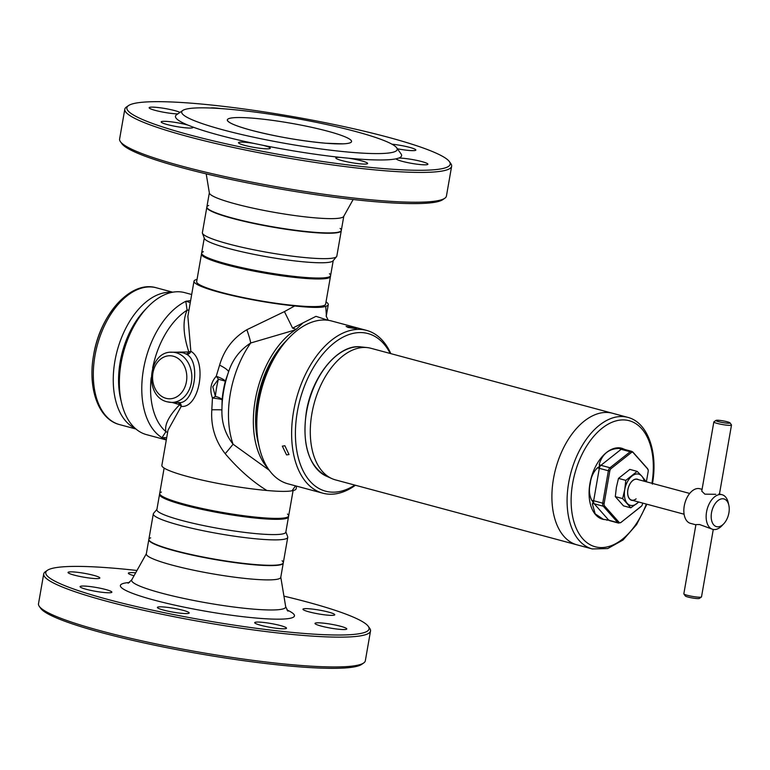 <?xml version="1.0" encoding="UTF-8"?>
<svg xmlns="http://www.w3.org/2000/svg" width="770" height="770" viewBox="0 0 770 770"><rect width="100%" height="100%" fill="white"/><g stroke="black" fill="none" stroke-linecap="round" stroke-linejoin="round"><path stroke-width="1.16" d="M343.786 216.274L341.264 230.702A68.232 8.249 -170.1 0 1 339.454 232.155A68.232 8.249 -170.1 0 1 232.694 218.459A68.232 8.249 -170.1 0 1 208.035 209.219A68.232 8.249 -170.1 0 1 206.822 207.236L209.344 192.808M263.167 145.328A16.141 1.954 -170.1 0 1 264.177 145.597A16.141 1.954 -170.1 0 1 270.299 148.254A16.141 1.954 -170.1 0 1 261.232 148.437A16.141 1.954 -170.1 0 1 244.619 145.357A16.141 1.954 -170.1 0 1 238.498 142.7A16.141 1.954 -170.1 0 1 253.696 143.384L263.167 145.328A114.769 13.87 9.9 0 0 339.974 157.359L348.521 158.216A114.769 13.87 9.9 0 0 396.117 158.812L398.735 158.081A114.769 13.87 9.9 0 0 401.045 153.904L396.685 147.802A109.388 13.215 9.9 0 0 355.73 131.535A109.388 13.215 9.9 0 0 182.76 110.466A109.388 13.215 9.9 0 0 223.165 129.899A109.388 13.215 9.9 0 0 341.562 151.421A109.388 13.215 9.9 0 0 396.685 147.802M348.521 158.216A16.141 1.954 -170.1 0 1 361.486 160.824A16.141 1.954 -170.1 0 1 367.608 163.481A16.141 1.954 -170.1 0 1 358.541 163.673A16.141 1.954 -170.1 0 1 341.928 160.584A16.141 1.954 -170.1 0 1 335.807 157.937A16.141 1.954 -170.1 0 1 339.974 157.359M398.735 158.081A16.141 1.954 -170.1 0 1 421.787 161.575A16.141 1.954 -170.1 0 1 427.908 164.222A16.141 1.954 -170.1 0 1 418.832 164.414A16.141 1.954 -170.1 0 1 402.229 161.334A16.141 1.954 -170.1 0 1 396.117 158.812M391.94 144.183A16.141 1.954 -170.1 0 1 409.756 147.397A16.141 1.954 -170.1 0 1 415.867 150.044A16.141 1.954 -170.1 0 1 397.387 148.783M177.822 113.883A16.141 1.954 -170.1 0 1 155.27 110.389A16.141 1.954 -170.1 0 1 149.149 107.733A16.141 1.954 -170.1 0 1 158.225 107.54A16.141 1.954 -170.1 0 1 174.828 110.63A16.141 1.954 -170.1 0 1 179.978 112.391M187.822 125.067L192.664 126.963A16.141 1.954 -170.1 0 1 192.981 127.454A16.141 1.954 -170.1 0 1 183.915 127.647A16.141 1.954 -170.1 0 1 167.302 124.567A16.141 1.954 -170.1 0 1 161.18 121.91A16.141 1.954 -170.1 0 1 170.257 121.718A16.141 1.954 -170.1 0 1 186.86 124.807A16.141 1.954 -170.1 0 1 187.822 125.067A114.769 13.87 9.9 0 1 176.6 114.73L182.76 110.466M387.955 137.204A164.087 19.828 9.9 0 0 128.503 105.596A164.087 19.828 9.9 0 0 189.102 134.75A164.087 19.828 9.9 0 0 366.703 167.032A164.087 19.828 9.9 0 0 449.391 161.604A164.087 19.828 9.9 0 0 387.955 137.204M128.503 105.596L126.444 107.02A165.877 20.039 9.9 0 0 124.807 109.215A165.877 20.039 9.9 0 0 187.707 136.492A165.877 20.039 9.9 0 0 358.387 168.168A165.877 20.039 9.9 0 0 451.634 166.253A165.877 20.039 9.9 0 0 450.835 163.635L449.391 161.604M124.807 109.215L119.61 139.024A165.877 20.039 9.9 0 0 120.399 141.642A165.877 20.039 9.9 0 0 182.5 166.301A165.877 20.039 9.9 0 0 444.8 198.256A165.877 20.039 9.9 0 0 446.427 196.061L451.634 166.253M120.399 141.642L121.852 143.672A164.087 19.828 9.9 0 0 183.289 168.072A164.087 19.828 9.9 0 0 442.74 199.68L444.8 198.256M206.206 173.866L209.373 192.991A68.232 8.249 9.9 0 0 235.245 203.858A68.232 8.249 9.9 0 0 304.16 216.745A68.232 8.249 9.9 0 0 343.69 216.437L353.151 199.517M192.664 126.963A114.769 13.87 9.9 0 0 218.978 135.116A114.769 13.87 9.9 0 0 253.696 143.384M210.374 108.012A16.141 1.954 -170.1 0 1 220.865 108.58M150.679 537.845A68.232 8.249 9.9 0 0 148.87 539.298A68.232 8.249 9.9 0 0 174.742 550.521A68.232 8.249 9.9 0 0 244.956 563.544A68.232 8.249 9.9 0 0 283.312 562.764A68.232 8.249 9.9 0 0 282.099 560.781M309.088 611.88A16.141 1.954 9.9 0 0 325.691 614.961A16.141 1.954 9.9 0 0 334.767 614.768A16.141 1.954 9.9 0 0 328.646 612.121A16.141 1.954 9.9 0 0 312.043 609.041A16.141 1.954 9.9 0 0 302.966 609.224A16.141 1.954 9.9 0 0 309.088 611.88M321.119 626.058A16.141 1.954 9.9 0 0 337.722 629.138A16.141 1.954 9.9 0 0 346.798 628.946A16.141 1.954 9.9 0 0 340.677 626.299A16.141 1.954 9.9 0 0 324.074 623.219A16.141 1.954 9.9 0 0 314.997 623.402A16.141 1.954 9.9 0 0 321.119 626.058M260.828 625.307A16.141 1.954 9.9 0 0 277.431 628.387A16.141 1.954 9.9 0 0 286.498 628.204A16.141 1.954 9.9 0 0 280.386 625.548A16.141 1.954 9.9 0 0 263.773 622.468A16.141 1.954 9.9 0 0 254.706 622.66A16.141 1.954 9.9 0 0 260.828 625.307M163.519 610.081A16.141 1.954 9.9 0 0 180.122 613.161A16.141 1.954 9.9 0 0 189.199 612.978A16.141 1.954 9.9 0 0 183.077 610.321A16.141 1.954 9.9 0 0 166.464 607.241A16.141 1.954 9.9 0 0 157.398 607.424A16.141 1.954 9.9 0 0 163.519 610.081M86.202 589.291A16.141 1.954 9.9 0 0 102.805 592.371A16.141 1.954 9.9 0 0 111.881 592.178A16.141 1.954 9.9 0 0 105.76 589.531A16.141 1.954 9.9 0 0 89.147 586.442A16.141 1.954 9.9 0 0 80.08 586.634A16.141 1.954 9.9 0 0 86.202 589.291M74.161 575.103A16.141 1.954 9.9 0 0 90.773 578.193A16.141 1.954 9.9 0 0 99.84 578A16.141 1.954 9.9 0 0 93.719 575.354A16.141 1.954 9.9 0 0 77.116 572.264A16.141 1.954 9.9 0 0 68.039 572.457A16.141 1.954 9.9 0 0 74.161 575.103M283.928 596.134A164.087 19.828 -170.1 0 1 306.845 601.928A164.087 19.828 -170.1 0 1 368.281 626.328L369.735 628.359A165.877 20.039 -170.1 0 1 370.524 630.976L365.327 660.785A165.877 20.039 -170.1 0 1 363.69 662.98L361.631 664.404A164.087 19.828 -170.1 0 1 102.179 632.796A164.087 19.828 -170.1 0 1 40.743 608.396L39.299 606.365A165.877 20.039 -170.1 0 1 38.5 603.747L43.707 573.939A165.877 20.039 -170.1 0 1 45.334 571.744L47.394 570.32A164.087 19.828 -170.1 0 1 136.983 570.483M363.69 662.98A165.877 20.039 -170.1 0 1 101.399 631.025A165.877 20.039 -170.1 0 1 39.299 606.365M370.524 630.976A165.877 20.039 -170.1 0 1 277.277 632.892A165.877 20.039 -170.1 0 1 106.597 601.216A165.877 20.039 -170.1 0 1 43.707 573.939M368.281 626.328A164.087 19.828 -170.1 0 1 285.603 631.756A164.087 19.828 -170.1 0 1 107.993 599.474A164.087 19.828 -170.1 0 1 47.394 570.32M283.312 562.764L280.761 577.356A68.232 8.249 -170.1 0 1 242.406 578.145A68.232 8.249 -170.1 0 1 172.191 565.122A68.232 8.249 -170.1 0 1 146.319 553.899L148.87 539.298M135.674 572.832A16.141 1.954 9.9 0 0 128.34 573.198A16.141 1.954 9.9 0 0 134.047 575.739M159.698 493.454L156.868 509.653A65.46 7.912 9.9 0 0 181.681 520.424A65.46 7.912 9.9 0 0 249.037 532.917A65.46 7.912 9.9 0 0 285.824 532.166L288.654 515.958A65.46 7.912 -170.1 0 1 251.857 516.718A65.46 7.912 -170.1 0 1 184.511 504.215A65.46 7.912 -170.1 0 1 159.698 493.454A65.46 7.912 -170.1 0 1 161.43 492.059M156.916 509.384L153.567 513.34A68.232 8.249 9.9 0 0 153.307 513.888A68.232 8.249 9.9 0 0 179.179 525.111A68.232 8.249 9.9 0 0 249.384 538.134A68.232 8.249 9.9 0 0 287.749 537.354A68.232 8.249 9.9 0 0 287.682 536.748L285.872 531.887M153.307 513.888L148.812 539.616A68.232 8.249 9.9 0 0 150.025 541.589A68.232 8.249 9.9 0 0 174.684 550.829A68.232 8.249 9.9 0 0 281.445 564.525A68.232 8.249 9.9 0 0 283.254 563.072L287.749 537.354M287.499 514.062A65.46 7.912 -170.1 0 1 288.654 515.958M340.109 228.411A68.232 8.249 -170.1 0 1 341.322 230.384L336.827 256.112A68.232 8.249 -170.1 0 1 336.567 256.66L333.015 260.866A65.46 7.912 -170.1 0 1 294.409 260.857A65.46 7.912 -170.1 0 1 229.123 248.604A65.46 7.912 -170.1 0 1 204.368 238.411L202.452 233.252A68.232 8.249 -170.1 0 1 202.385 232.646L206.88 206.928A68.232 8.249 -170.1 0 1 208.689 205.475M204.262 238.113L201.48 254.042A65.46 7.912 9.9 0 0 202.645 255.938A65.46 7.912 9.9 0 0 226.293 264.803A65.46 7.912 9.9 0 0 328.703 277.941A65.46 7.912 9.9 0 0 330.436 276.546L333.217 260.616M336.567 256.66A68.232 8.249 -170.1 0 1 296.315 256.651A68.232 8.249 -170.1 0 1 228.267 243.869A68.232 8.249 -170.1 0 1 202.452 233.252M341.322 230.384A68.232 8.249 -170.1 0 1 302.957 231.173A68.232 8.249 -170.1 0 1 232.752 218.151A68.232 8.249 -170.1 0 1 206.88 206.928M689.699 493.445L637.233 479.335A10.761 6.391 105.1 0 0 632.767 480.567A10.761 6.391 105.1 0 0 627.685 491.597A10.761 6.391 105.1 0 0 631.641 500.115A10.761 6.391 105.1 0 0 636.107 498.873M638.446 479.652A10.944 6.497 105.1 0 0 632.825 480.442A10.944 6.497 105.1 0 0 627.627 492.588A10.944 6.497 105.1 0 0 632.853 500.442M630.813 507.825L623.498 505.861L615.307 496.621L622.632 498.594L630.813 507.825L638.773 502.03M615.307 496.621L616.375 487.372L618.483 478.401L625.808 480.374L624.74 489.624L622.632 498.594M618.483 478.401L629.86 469.411L637.175 471.375L625.808 480.374M645.308 481.5L645.366 480.615L641.795 476.139L637.175 471.375M644.211 481.212A16.141 9.587 105.1 0 0 641.795 476.139A16.141 9.587 105.1 0 0 632.016 476.014A16.141 9.587 105.1 0 0 624.74 489.624A16.141 9.587 105.1 0 0 627.242 503.349A16.141 9.587 105.1 0 0 637.021 503.474A16.141 9.587 105.1 0 0 638.619 501.992M203.376 251.713A65.46 7.912 9.9 0 0 201.644 253.099A65.46 7.912 9.9 0 0 226.457 263.86A65.46 7.912 9.9 0 0 316.98 278.028A65.46 7.912 9.9 0 0 330.609 275.602A65.46 7.912 9.9 0 0 329.445 273.716M293.091 490.577L288.49 516.901A65.46 7.912 -170.1 0 1 286.758 518.287A65.46 7.912 -170.1 0 1 184.348 505.159A65.46 7.912 -170.1 0 1 160.689 496.284A65.46 7.912 -170.1 0 1 159.525 494.398L164.126 468.073M286.094 340.956A76.22 45.257 105.1 0 0 257.411 400.169A76.22 45.257 105.1 0 0 258.47 443.684M166.301 439.959L146.55 434.646A73.525 43.659 -74.9 0 1 121.641 403.182L120.678 399.158A68.145 40.464 -74.9 0 1 120.168 362.006A68.145 40.464 -74.9 0 1 144.567 310.358L147.407 307.365A73.525 43.659 -74.9 0 1 184.742 292.639L191.682 294.506M121.641 403.182A73.525 43.659 -74.9 0 1 121.092 363.094A73.525 43.659 -74.9 0 1 147.407 307.365M166.378 439.516L162.008 437.668A73.525 43.659 -74.9 0 1 143.518 369.119A73.525 43.659 -74.9 0 1 185.801 301.33L190.633 300.56M295.536 485.86L292.013 490.788C287.335 491.674 278.942 491.568 266.844 490.48C252.368 481.539 238.479 469.286 225.196 453.703C215.177 440.835 210.72 426.195 211.817 409.794L212.443 398.042C209.44 389.755 210.71 382.498 216.245 376.251A17.931 3.022 -164.3 0 1 218.959 377.319A17.931 3.022 -164.3 0 1 225.35 381.179A72.63 43.13 105.1 0 0 222.106 399.736L221.924 409.938C221.539 422.711 225.254 434.136 233.06 444.203L269.269 470.268M212.443 398.042A17.931 2.916 157 0 0 215.408 396.425A17.931 4.014 -174.7 0 1 215.533 396.454A17.931 4.014 -174.7 0 1 222.106 399.736A17.931 1.28 -175.9 0 0 215.282 398.379A17.931 1.28 -175.9 0 0 212.443 398.042M212.78 386.8L215.408 396.425A67.375 40.011 -74.9 0 1 216.562 387.811A67.375 40.011 -74.9 0 1 218.41 379.206L212.78 386.8M167.581 401.853A25.102 19.972 90.7 0 0 171.556 402.412L167.263 401.815C143.595 396.762 147.879 350.745 172.172 352.198A25.102 19.972 90.7 0 1 176.147 352.756A25.102 19.972 90.7 0 1 191.701 380.062A25.102 19.972 90.7 0 1 171.556 402.412L178.197 402.489C194.001 405.453 201.615 362.189 186.609 354.248L183.26 352.843L178.987 352.285M162.008 437.668L165.916 431.643C164.356 424.78 168.938 415.781 179.67 404.654L171.941 402.412M292.013 490.788A68.145 8.229 9.9 0 0 296.132 488.786L296.594 486.139M326.008 301.927A68.145 8.229 -170.1 0 1 328.27 304.65A68.145 8.229 -170.1 0 1 325.72 306.316L326.374 315.479L328.27 304.65M328.126 320.291L315.989 316.335L292.6 328.136L284.419 311.609L294.679 305.94C311.292 307.759 321.639 307.885 325.72 306.316M328.261 320.31L326.201 316.133L326.576 312.129M225.196 453.703A17.931 0.645 131 0 0 233.06 444.203A79.801 47.384 105.1 0 1 230.355 393.451A79.801 47.384 105.1 0 1 250.731 342.987C239.999 349.898 232.617 359.494 228.584 371.785L225.35 381.179L218.41 379.206A17.931 6.401 -135.1 0 0 216.245 376.251L219.604 365.144C224.157 349.609 233.223 337.809 246.823 329.743A17.931 2.849 -110 0 1 250.731 342.987L295.295 329.897A79.801 47.384 -74.9 0 0 255.746 397.368A79.801 47.384 -74.9 0 0 268.037 468.497M292.6 328.136L296.152 329.319L302.35 323.525M246.823 329.743L284.419 311.609M296.152 329.319L295.295 329.897M294.679 305.94A68.145 8.229 -170.1 0 1 226.938 294.246A68.145 8.229 -170.1 0 1 194.001 281.214A68.145 8.229 -170.1 0 1 197.043 279.423M187.87 316.345L190.845 351.264C207.775 361.053 199.411 408.572 181.22 406.396L168.004 430.189L161.864 465.35A68.145 8.229 9.9 0 0 197.014 478.911A68.145 8.229 9.9 0 0 266.844 490.48M186.33 301.108A4.659 1.271 -162.7 0 0 190.277 302.562M170.353 352.275L188.862 351.977C183.087 334.584 182.509 320.657 187.11 310.166A4.659 3.956 -147.8 0 0 189.006 309.858M152.643 368.07A68.097 40.435 105.1 0 1 187.11 310.166L185.801 301.33M151.161 377.733A68.097 40.435 105.1 0 0 165.916 431.643A4.659 4.389 153.3 0 1 167.562 432.74M162.451 437.918A4.659 2.3 -178.3 0 1 166.686 437.735M186.109 353.921A3.59 2.194 -63.4 0 0 188.862 351.977L190.845 351.264A3.59 2.974 -50.8 0 1 186.609 354.248M178.284 402.489A3.59 3.119 -87.9 0 1 181.22 406.396L179.67 404.654A3.59 2.329 -85.6 0 0 177.928 402.489M211.817 409.794A17.931 0.501 178.5 0 1 221.924 409.938A74.546 44.265 -74.9 0 1 223.685 390.842A74.546 44.265 -74.9 0 1 228.584 371.785A17.931 3.725 -158.5 0 0 219.604 365.144M553.514 478.555A68.145 40.464 -74.9 0 1 612.506 413.259A68.145 40.464 105.1 0 0 553.514 478.555A68.145 40.464 105.1 0 0 577.105 544.871A68.145 40.464 -74.9 0 1 553.514 478.555M592.294 548.952A68.145 40.464 105.1 0 1 568.703 482.636A68.145 40.464 105.1 0 1 627.694 417.34L370.89 348.271A68.145 40.464 105.1 0 0 367.213 347.588A68.145 40.464 105.1 0 0 311.898 413.567A68.145 40.464 105.1 0 0 331.966 478.642A68.145 40.464 105.1 0 0 335.499 479.893L592.294 548.952L607.684 548.577L623.007 540.03L636.569 524.611L646.906 504.215M625.259 449.622L621.775 448.246A36.768 21.829 105.1 0 0 589.945 483.473A36.768 21.829 105.1 0 0 602.679 519.25L609.388 520.241M622.728 448.506L619.417 448.419C609.051 448.573 602.313 453.905 599.195 464.406C599.878 465.889 599.262 467.053 597.337 467.891C593.218 472.222 590.869 477.448 590.292 483.57C588.781 489.374 589.243 494.956 591.687 500.288C593.169 501.799 593.381 502.974 592.322 503.792L595.181 513.85L603.632 519.5M646.386 481.789L648.176 471.529A2.984 1.771 105.1 0 0 648.225 470.316A2.984 1.771 105.1 0 0 647.714 468.997L633.152 452.587A2.984 1.771 105.1 0 0 631.352 452.558L611.139 468.545A2.984 1.771 105.1 0 0 609.792 471.057L604.142 503.455A2.984 1.771 105.1 0 0 604.604 505.996L619.157 522.407A2.984 1.771 105.1 0 0 620.966 522.426L641.179 506.439A2.984 1.771 105.1 0 0 641.718 505.871A2.984 1.771 105.1 0 0 642.517 503.926L642.671 503.079M730.008 422.855A7.171 0.866 9.9 0 0 727.323 421.787A7.171 0.866 9.9 0 0 715.975 420.401A7.171 0.866 9.9 0 0 718.622 421.681A7.171 0.866 9.9 0 0 726.389 423.086A7.171 0.866 9.9 0 0 730.008 422.855L731.462 424.886A8.971 1.088 -170.1 0 1 731.5 425.03A8.971 1.088 -170.1 0 1 726.457 425.136A8.971 1.088 -170.1 0 1 717.236 423.423A8.971 1.088 -170.1 0 1 713.838 421.941L701.759 491.144L704.887 494.167L715.754 494.292M711.519 512.685A14.351 8.518 105.1 0 0 714.252 525.4A14.351 8.518 105.1 0 0 723.771 523.773A14.351 8.518 105.1 0 0 728.901 512.897A14.351 8.518 105.1 0 0 728.795 505.072A14.351 8.518 105.1 0 0 720.027 499.335A14.351 8.518 105.1 0 0 711.519 512.685M728.795 505.072L728.16 502.396A17.931 10.645 105.1 0 0 722.077 494.725A17.931 10.645 105.1 0 0 706.562 511.906A17.931 10.645 105.1 0 0 712.77 529.356A17.931 10.645 105.1 0 0 721.875 525.766L723.771 523.773M712.77 529.356L699.584 524.534L695.916 524.611L683.837 593.805A8.971 1.088 9.9 0 0 683.885 593.949A8.971 1.088 9.9 0 0 687.235 595.277A8.971 1.088 9.9 0 0 701.422 597.01A8.971 1.088 9.9 0 0 701.509 596.885L713.27 529.471M702.067 489.345L699.786 488.729A17.931 10.645 105.1 0 0 684.26 505.909A17.931 10.645 105.1 0 0 690.469 523.359L695.878 524.813M701.422 597.01L699.362 598.425A7.171 0.866 -170.1 0 1 688.024 597.048A7.171 0.866 -170.1 0 1 685.338 595.98L683.885 593.949M713.838 421.941A8.971 1.088 -170.1 0 1 713.925 421.825L715.975 420.401M171.854 292.369A70.84 42.061 105.1 0 0 114.923 361.014A70.84 42.061 105.1 0 0 135.26 428.409M145.973 308.914A68.145 40.464 105.1 0 0 120.168 362.006A68.145 40.464 105.1 0 0 121.179 401.112M286.546 454.897L282.33 446.128L284.881 445.743L289.01 454.57L286.546 454.897M354.643 327.519C357.906 328.761 355.73 328.732 348.127 327.442L346.105 326.442L356.703 328.299M354.816 485.09A81.601 48.452 -74.9 0 1 297.345 411.748A81.601 48.452 -74.9 0 1 339.397 339.214A81.601 48.452 -74.9 0 1 390.217 353.469M355.442 485.254A84.286 50.05 -74.9 0 1 322.803 493.185A84.286 50.05 -74.9 0 1 293.62 411.161A84.286 50.05 -74.9 0 1 366.587 330.397A84.286 50.05 -74.9 0 1 390.833 353.632M322.803 493.185L287.97 483.82A84.286 50.05 -74.9 0 1 259.413 447.755L258.932 445.743A81.601 48.452 -74.9 0 1 258.325 401.257A81.601 48.452 -74.9 0 1 287.537 339.406L288.962 337.914A84.286 50.05 -74.9 0 1 331.755 321.032L366.587 330.397M259.413 447.755A84.286 50.05 -74.9 0 1 258.787 401.796A84.286 50.05 -74.9 0 1 288.962 337.914M350.928 142.392A63.034 7.613 9.9 0 0 351.543 141.555A63.034 7.613 9.9 0 0 327.645 131.189A63.034 7.613 9.9 0 0 240.471 117.541A63.034 7.613 9.9 0 0 251.251 130.245A63.034 7.613 9.9 0 0 338.425 143.894A63.034 7.613 9.9 0 0 327.645 131.189A63.034 7.613 9.9 0 0 262.782 119.157A63.034 7.613 9.9 0 0 227.352 119.879A63.034 7.613 9.9 0 0 227.651 120.871M280.79 577.192L285.68 606.673A78.184 9.442 -170.1 0 1 243.195 608.136A78.184 9.442 -170.1 0 1 161.276 593.044A78.184 9.442 -170.1 0 1 131.766 579.81L128.138 583.265M286.931 609.956A88.348 10.674 -170.1 0 1 261.069 618.454A88.348 10.674 -170.1 0 1 153.885 600.042A88.348 10.674 -170.1 0 1 129.485 582.476M330.609 275.602L325.623 304.169A65.46 7.912 -170.1 0 1 288.827 304.92A65.46 7.912 -170.1 0 1 221.471 292.427A65.46 7.912 -170.1 0 1 196.658 281.656L201.644 253.099M325.652 304.006A65.469 7.912 -170.1 0 1 289.51 305.016A65.469 7.912 -170.1 0 1 221.462 292.446A65.469 7.912 -170.1 0 1 196.687 281.493M173.365 356.231A21.521 17.123 -89.3 0 0 152.97 372.776A21.521 17.123 -89.3 0 0 166.022 398.321A21.521 17.123 -89.3 0 0 186.417 381.776A21.521 17.123 -89.3 0 0 173.365 356.231M361.092 346.923C338.723 343.536 312.1 375.471 306.354 411.883C301.878 444.473 308.539 465.889 326.336 476.139A67.192 39.905 -74.9 0 1 306.556 411.989A67.192 39.905 -74.9 0 1 361.092 346.923L367.213 347.588M651.94 483.281A65.277 38.76 105.1 0 0 623.074 419.91A65.277 38.76 105.1 0 0 572.668 483.262A65.277 38.76 105.1 0 0 594.989 546.71A65.277 38.76 105.1 0 0 646.348 504.071M591.687 500.288A4.485 0.539 9.9 0 1 593.67 500.731L602.727 503.176L608.377 470.768L599.32 468.333L593.67 500.731A3.59 2.127 105.1 0 0 594.228 503.782L608.781 520.202L617.838 522.638L603.285 506.227L594.228 503.782A4.485 3.359 -41.6 0 0 592.322 503.792M599.195 464.406A4.485 2.82 51.7 0 0 600.937 465.311L609.994 467.746L630.207 451.759L621.149 449.324L600.937 465.311A3.59 2.127 105.1 0 0 599.32 468.333A4.485 0.539 9.9 0 0 597.337 467.891M606.885 520.212A4.485 3.359 138.4 0 1 608.781 520.202A3.59 2.127 105.1 0 0 609.465 520.635L618.522 523.08A3.59 2.127 -74.9 0 1 617.838 522.638A1.79 1.347 -41.6 0 0 619.157 522.407M604.604 505.996A1.79 1.347 -41.6 0 1 603.285 506.227A3.59 2.127 -74.9 0 1 602.727 503.176L604.142 503.455M609.792 471.057L608.377 470.768A3.59 2.127 -74.9 0 1 609.994 467.746A1.79 1.126 51.7 0 1 611.139 468.545M631.352 452.558A1.79 1.126 -128.3 0 0 630.207 451.759A3.59 2.127 -74.9 0 1 631.698 451.345L622.641 448.91A3.59 2.127 105.1 0 0 621.149 449.324A4.485 2.82 51.7 0 1 619.417 448.419M647.714 468.997A1.79 1.347 -41.6 0 0 647.474 468.526L648.225 470.316M633.152 452.587A1.79 1.347 -41.6 0 0 632.921 452.115L647.474 468.526M622.641 448.91L621.996 448.544A4.485 3.359 138.4 0 1 621.91 448.458M138.119 289.27A69.31 41.157 105.1 0 0 93.622 355.047C99.984 314.853 130.525 280.001 156.3 287.778A70.84 42.061 105.1 0 0 94.98 355.653A70.84 42.061 105.1 0 0 119.504 424.588L135.944 429.006M351.543 141.555C351.293 142.864 348.358 143.624 342.737 143.846L325.72 143.23C300.579 140.891 275.756 136.569 251.251 130.245C235.322 125.876 227.362 122.42 227.352 119.879M285.68 606.673L287.922 611.149M146.348 553.726L131.766 579.81M172.172 352.198L179.102 352.285M326.278 316.528L326.374 315.479M187.87 316.374L194.001 281.214M326.336 476.139L331.966 478.642M627.694 417.34C647.955 422.364 658.235 452.539 652.373 484.128M641.718 505.871L620.851 522.541L618.522 523.08M632.921 452.115L631.698 451.345M719.459 494.013L731.5 425.03M631.641 500.115L684.106 514.225M718.968 493.888L722.077 494.725M156.3 287.778L172.74 292.196M93.622 355.057C87.559 387.811 98.165 419.236 119.504 424.588"/></g></svg>
